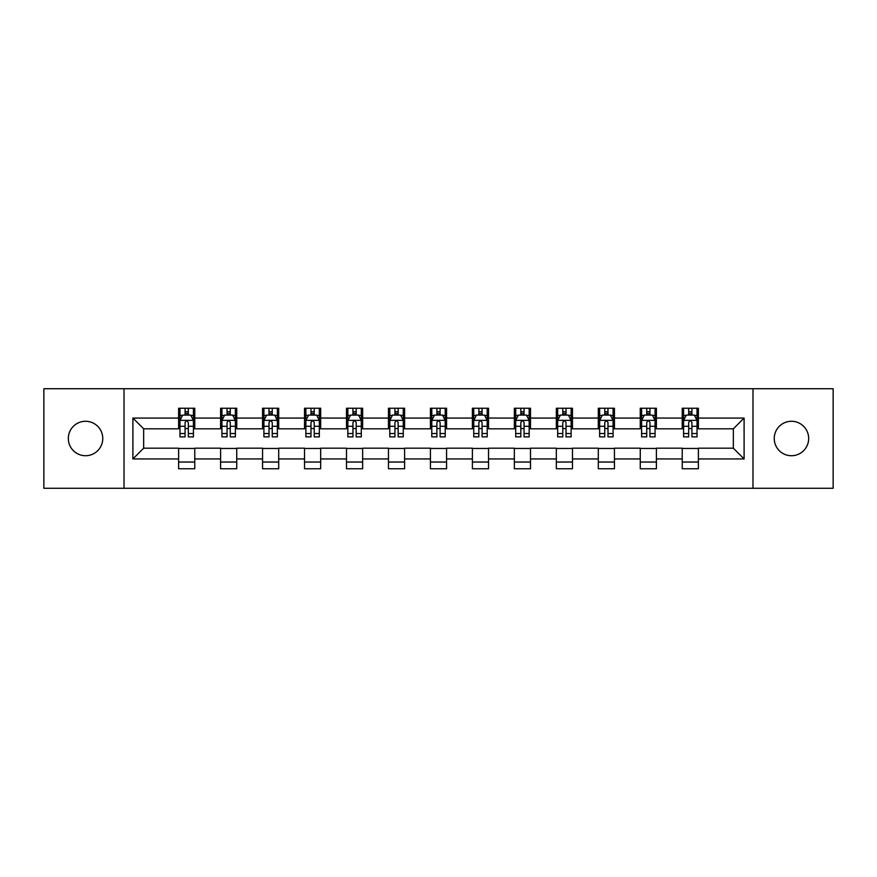 <?xml version="1.0" encoding="UTF-8"?>
<svg xmlns="http://www.w3.org/2000/svg" width="877" height="877" viewBox="0 0 877 877"><rect width="100%" height="100%" fill="white"/><g stroke="black" fill="none" stroke-linecap="round" stroke-linejoin="round"><path stroke-width="1.32" d="M791.449 421.278A17.222 17.222 0 0 0 774.238 438.5A17.222 17.222 0 0 0 791.449 455.722A17.222 17.222 0 0 0 808.671 438.5A17.222 17.222 0 0 0 791.449 421.278M85.551 421.278A17.222 17.222 0 0 0 68.329 438.5A17.222 17.222 0 0 0 85.551 455.722A17.222 17.222 0 0 0 102.762 438.5A17.222 17.222 0 0 0 85.551 421.278M752.981 488.27L833.15 488.27L833.15 388.73L752.981 388.73L752.981 488.27L124.019 488.27L124.019 388.73L43.85 388.73L43.85 488.27L124.019 488.27M752.981 388.73L124.019 388.73M698.377 418.055L698.377 408.233L682.229 408.233L682.229 418.055L656.402 418.055L656.402 408.233L640.265 408.233L640.265 418.055L614.437 418.055L614.437 408.233L598.3 408.233L598.3 418.055L572.473 418.055L572.473 408.233L556.325 408.233L556.325 418.055L530.508 418.055L530.508 408.233L514.361 408.233L514.361 418.055L488.533 418.055L488.533 408.233L472.396 408.233L472.396 418.055L446.568 418.055L446.568 408.233L430.432 408.233L430.432 418.055L404.604 418.055L404.604 408.233L388.467 408.233L388.467 418.055L362.639 418.055L362.639 408.233L346.492 408.233L346.492 418.055L320.675 418.055L320.675 408.233L304.527 408.233L304.527 418.055L278.7 418.055L278.7 408.233L262.563 408.233L262.563 418.055L236.735 418.055L236.735 408.233L220.598 408.233L220.598 418.055L194.771 418.055L194.771 408.233L178.623 408.233L178.623 418.055L132.898 418.055L132.898 458.945L143.653 448.18L178.623 448.18L178.623 468.767L194.771 468.767L194.771 448.18L220.598 448.18L220.598 468.767L236.735 468.767L236.735 448.18L262.563 448.18L262.563 468.767L278.7 468.767L278.7 448.18L304.527 448.18L304.527 468.767L320.675 468.767L320.675 448.18L346.492 448.18L346.492 468.767L362.639 468.767L362.639 448.18L388.467 448.18L388.467 468.767L404.604 468.767L404.604 448.18L430.432 448.18L430.432 468.767L446.568 468.767L446.568 448.18L472.396 448.18L472.396 468.767L488.533 468.767L488.533 448.18L514.361 448.18L514.361 468.767L530.508 468.767L530.508 448.18L556.325 448.18L556.325 468.767L572.473 468.767L572.473 448.18L598.3 448.18L598.3 468.767L614.437 468.767L614.437 448.18L640.265 448.18L640.265 468.767L656.402 468.767L656.402 448.18L682.229 448.18L682.229 468.767L698.377 468.767L698.377 448.18L733.347 448.18L733.347 428.82L698.377 428.82L698.377 418.055L744.102 418.055L744.102 458.945L698.377 458.945M682.229 458.945L656.402 458.945M640.265 458.945L614.437 458.945M598.3 458.945L572.473 458.945M556.325 458.945L530.508 458.945M514.361 458.945L488.533 458.945M472.396 458.945L446.568 458.945M430.432 458.945L404.604 458.945M388.467 458.945L362.639 458.945M346.492 458.945L320.675 458.945M304.527 458.945L278.7 458.945M262.563 458.945L236.735 458.945M220.598 458.945L194.771 458.945M178.623 458.945L132.898 458.945M682.229 418.055L682.229 428.82L656.402 428.82L656.402 418.055M640.265 418.055L640.265 428.82L614.437 428.82L614.437 418.055M598.3 418.055L598.3 428.82L572.473 428.82L572.473 418.055M556.325 418.055L556.325 428.82L530.508 428.82L530.508 418.055M514.361 418.055L514.361 428.82L488.533 428.82L488.533 418.055M472.396 418.055L472.396 428.82L446.568 428.82L446.568 418.055M430.432 418.055L430.432 428.82L404.604 428.82L404.604 418.055M388.467 418.055L388.467 428.82L362.639 428.82L362.639 418.055M346.492 418.055L346.492 428.82L320.675 428.82L320.675 418.055M304.527 418.055L304.527 428.82L278.7 428.82L278.7 418.055M262.563 418.055L262.563 428.82L236.735 428.82L236.735 418.055M220.598 418.055L220.598 428.82L194.771 428.82L194.771 418.055M178.623 418.055L178.623 428.82L143.653 428.82L132.898 418.055M143.653 428.82L143.653 448.18M744.102 458.945L733.347 448.18M733.347 428.82L744.102 418.055M178.623 414.964L179.971 414.964M185.08 414.964L188.314 414.964M193.422 414.964L194.771 414.964M178.623 428.546L179.971 428.546M185.08 428.546L188.314 428.546M193.422 428.546L194.771 428.546M178.623 448.454L194.771 448.454M178.623 462.036L194.771 462.036M220.598 448.454L236.735 448.454M220.598 462.036L236.735 462.036M220.598 414.964L221.936 414.964M227.055 414.964L230.278 414.964M235.387 414.964L236.735 414.964M220.598 428.546L221.936 428.546M227.055 428.546L230.278 428.546M235.387 428.546L236.735 428.546M262.563 448.454L278.7 448.454M262.563 462.036L278.7 462.036M262.563 414.964L263.911 414.964M269.02 414.964L272.243 414.964M277.362 414.964L278.7 414.964M262.563 428.546L263.911 428.546M269.02 428.546L272.243 428.546M277.362 428.546L278.7 428.546M304.527 448.454L320.675 448.454M304.527 462.036L320.675 462.036M304.527 414.964L305.876 414.964M310.984 414.964L314.218 414.964M319.327 414.964L320.675 414.964M304.527 428.546L305.876 428.546M310.984 428.546L314.218 428.546M319.327 428.546L320.675 428.546M346.492 448.454L362.639 448.454M346.492 462.036L362.639 462.036M346.492 414.964L347.84 414.964M352.949 414.964L356.183 414.964M361.291 414.964L362.639 414.964M346.492 428.546L347.84 428.546M352.949 428.546L356.183 428.546M361.291 428.546L362.639 428.546M388.467 448.454L404.604 448.454M388.467 462.036L404.604 462.036M388.467 414.964L389.805 414.964M394.924 414.964L398.147 414.964M403.256 414.964L404.604 414.964M388.467 428.546L389.805 428.546M394.924 428.546L398.147 428.546M403.256 428.546L404.604 428.546M430.432 448.454L446.568 448.454M430.432 462.036L446.568 462.036M430.432 414.964L431.78 414.964M436.889 414.964L440.111 414.964M445.22 414.964L446.568 414.964M430.432 428.546L431.78 428.546M436.889 428.546L440.111 428.546M445.22 428.546L446.568 428.546M472.396 448.454L488.533 448.454M472.396 462.036L488.533 462.036M472.396 414.964L473.744 414.964M478.853 414.964L482.076 414.964M487.195 414.964L488.533 414.964M472.396 428.546L473.744 428.546M478.853 428.546L482.076 428.546M487.195 428.546L488.533 428.546M514.361 448.454L530.508 448.454M514.361 462.036L530.508 462.036M514.361 414.964L515.709 414.964M520.817 414.964L524.051 414.964M529.16 414.964L530.508 414.964M514.361 428.546L515.709 428.546M520.817 428.546L524.051 428.546M529.16 428.546L530.508 428.546M556.325 448.454L572.473 448.454M556.325 462.036L572.473 462.036M556.325 414.964L557.673 414.964M562.782 414.964L566.016 414.964M571.124 414.964L572.473 414.964M556.325 428.546L557.673 428.546M562.782 428.546L566.016 428.546M571.124 428.546L572.473 428.546M598.3 448.454L614.437 448.454M598.3 462.036L614.437 462.036M598.3 414.964L599.638 414.964M604.757 414.964L607.98 414.964M613.089 414.964L614.437 414.964M598.3 428.546L599.638 428.546M604.757 428.546L607.98 428.546M613.089 428.546L614.437 428.546M640.265 448.454L656.402 448.454M640.265 462.036L656.402 462.036M640.265 414.964L641.613 414.964M646.722 414.964L649.945 414.964M655.064 414.964L656.402 414.964M640.265 428.546L641.613 428.546M646.722 428.546L649.945 428.546M655.064 428.546L656.402 428.546M682.229 448.454L698.377 448.454M682.229 462.036L698.377 462.036M682.229 414.964L683.578 414.964M688.686 414.964L691.92 414.964M697.029 414.964L698.377 414.964M682.229 428.546L683.578 428.546M688.686 428.546L691.92 428.546M697.029 428.546L698.377 428.546M188.314 411.73L185.08 411.73M193.422 433.512L188.314 433.512L188.314 436.889L193.422 436.889L193.422 420.478L190.737 415.095L182.668 415.095L179.971 420.478L179.971 436.889L185.08 436.889L185.08 433.512L179.971 433.512M179.971 420.478L179.971 408.233M193.422 420.478L193.422 408.233M185.08 415.095L185.08 408.233M188.314 408.233L188.314 415.095M188.314 433.512L188.314 422.495C187.239 420.423 186.165 420.423 185.08 422.495L185.08 433.512M230.278 411.73L227.055 411.73M235.387 433.512L230.278 433.512L230.278 436.889L235.387 436.889L235.387 420.478L232.701 415.095L224.633 415.095L221.936 420.478L221.936 436.889L227.055 436.889L227.055 433.512L221.936 433.512M221.936 420.478L221.936 408.233M235.387 420.478L235.387 408.233M227.055 415.095L227.055 408.233M230.278 408.233L230.278 415.095M230.278 433.512L230.278 422.495C229.204 420.423 228.13 420.423 227.055 422.495L227.055 433.512M272.243 411.73L269.02 411.73M277.362 433.512L272.243 433.512L272.243 436.889L277.362 436.889L277.362 420.478L274.665 415.095L266.597 415.095L263.911 420.478L263.911 436.889L269.02 436.889L269.02 433.512L263.911 433.512M263.911 420.478L263.911 408.233M277.362 420.478L277.362 408.233M269.02 415.095L269.02 408.233M272.243 408.233L272.243 415.095M272.243 433.512L272.243 422.495C271.168 420.423 270.094 420.423 269.02 422.495L269.02 433.512M314.218 411.73L310.984 411.73M319.327 433.512L314.218 433.512L314.218 436.889L319.327 436.889L319.327 420.478L316.63 415.095L308.561 415.095L305.876 420.478L305.876 436.889L310.984 436.889L310.984 433.512L305.876 433.512M305.876 420.478L305.876 408.233M319.327 420.478L319.327 408.233M310.984 415.095L310.984 408.233M314.218 408.233L314.218 415.095M314.218 433.512L314.218 422.495C313.144 420.423 312.059 420.423 310.984 422.495L310.984 433.512M356.183 411.73L352.949 411.73M361.291 433.512L356.183 433.512L356.183 436.889L361.291 436.889L361.291 420.478L358.605 415.095L350.526 415.095L347.84 420.478L347.84 436.889L352.949 436.889L352.949 433.512L347.84 433.512M347.84 420.478L347.84 408.233M361.291 420.478L361.291 408.233M352.949 415.095L352.949 408.233M356.183 408.233L356.183 415.095M356.183 433.512L356.183 422.495C355.108 420.423 354.034 420.423 352.949 422.495L352.949 433.512M398.147 411.73L394.924 411.73M403.256 433.512L398.147 433.512L398.147 436.889L403.256 436.889L403.256 420.478L400.57 415.095L392.501 415.095L389.805 420.478L389.805 436.889L394.924 436.889L394.924 433.512L389.805 433.512M389.805 420.478L389.805 408.233M403.256 420.478L403.256 408.233M394.924 415.095L394.924 408.233M398.147 408.233L398.147 415.095M398.147 433.512L398.147 422.495C397.073 420.423 395.998 420.423 394.924 422.495L394.924 433.512M440.111 411.73L436.889 411.73M445.22 433.512L440.111 433.512L440.111 436.889L445.22 436.889L445.22 420.478L442.534 415.095L434.466 415.095L431.78 420.478L431.78 436.889L436.889 436.889L436.889 433.512L431.78 433.512M431.78 420.478L431.78 408.233M445.22 420.478L445.22 408.233M436.889 415.095L436.889 408.233M440.111 408.233L440.111 415.095M440.111 433.512L440.111 422.495C439.037 420.423 437.963 420.423 436.889 422.495L436.889 433.512M482.076 411.73L478.853 411.73M487.195 433.512L482.076 433.512L482.076 436.889L487.195 436.889L487.195 420.478L484.499 415.095L476.43 415.095L473.744 420.478L473.744 436.889L478.853 436.889L478.853 433.512L473.744 433.512M473.744 420.478L473.744 408.233M487.195 420.478L487.195 408.233M478.853 415.095L478.853 408.233M482.076 408.233L482.076 415.095M482.076 433.512L482.076 422.495C481.002 420.423 479.927 420.423 478.853 422.495L478.853 433.512M524.051 411.73L520.817 411.73M529.16 433.512L524.051 433.512L524.051 436.889L529.16 436.889L529.16 420.478L526.474 415.095L518.395 415.095L515.709 420.478L515.709 436.889L520.817 436.889L520.817 433.512L515.709 433.512M515.709 420.478L515.709 408.233M529.16 420.478L529.16 408.233M520.817 415.095L520.817 408.233M524.051 408.233L524.051 415.095M524.051 433.512L524.051 422.495C522.977 420.423 521.892 420.423 520.817 422.495L520.817 433.512M566.016 411.73L562.782 411.73M571.124 433.512L566.016 433.512L566.016 436.889L571.124 436.889L571.124 420.478L568.439 415.095L560.37 415.095L557.673 420.478L557.673 436.889L562.782 436.889L562.782 433.512L557.673 433.512M557.673 420.478L557.673 408.233M571.124 420.478L571.124 408.233M562.782 415.095L562.782 408.233M566.016 408.233L566.016 415.095M566.016 433.512L566.016 422.495C564.941 420.423 563.867 420.423 562.782 422.495L562.782 433.512M607.98 411.73L604.757 411.73M613.089 433.512L607.98 433.512L607.98 436.889L613.089 436.889L613.089 420.478L610.403 415.095L602.335 415.095L599.638 420.478L599.638 436.889L604.757 436.889L604.757 433.512L599.638 433.512M599.638 420.478L599.638 408.233M613.089 420.478L613.089 408.233M604.757 415.095L604.757 408.233M607.98 408.233L607.98 415.095M607.98 433.512L607.98 422.495C606.906 420.423 605.832 420.423 604.757 422.495L604.757 433.512M649.945 411.73L646.722 411.73M655.064 433.512L649.945 433.512L649.945 436.889L655.064 436.889L655.064 420.478L652.367 415.095L644.299 415.095L641.613 420.478L641.613 436.889L646.722 436.889L646.722 433.512L641.613 433.512M641.613 420.478L641.613 408.233M655.064 420.478L655.064 408.233M646.722 415.095L646.722 408.233M649.945 408.233L649.945 415.095M649.945 433.512L649.945 422.495C648.87 420.423 647.796 420.423 646.722 422.495L646.722 433.512M691.92 411.73L688.686 411.73M697.029 433.512L691.92 433.512L691.92 436.889L697.029 436.889L697.029 420.478L694.332 415.095L686.263 415.095L683.578 420.478L683.578 436.889L688.686 436.889L688.686 433.512L683.578 433.512M683.578 420.478L683.578 408.233M697.029 420.478L697.029 408.233M688.686 415.095L688.686 408.233M691.92 408.233L691.92 415.095M691.92 433.512L691.92 422.495C690.846 420.423 689.76 420.423 688.686 422.495L688.686 433.512M193.357 420.346L180.037 420.346M179.971 415.413L182.504 415.413M190.89 415.413L193.422 415.413M185.08 426.299L179.971 426.299M193.422 426.299L188.314 426.299M188.314 413.44L185.08 413.44M235.321 420.346L222.013 420.346M221.936 415.413L224.468 415.413M232.865 415.413L235.387 415.413M227.055 426.299L221.936 426.299M235.387 426.299L230.278 426.299M230.278 413.44L227.055 413.44M277.285 420.346L263.977 420.346M263.911 415.413L266.433 415.413M274.83 415.413L277.362 415.413M269.02 426.299L263.911 426.299M277.362 426.299L272.243 426.299M272.243 413.44L269.02 413.44M319.261 420.346L305.941 420.346M305.876 415.413L308.408 415.413M316.794 415.413L319.327 415.413M310.984 426.299L305.876 426.299M319.327 426.299L314.218 426.299M314.218 413.44L310.984 413.44M361.225 420.346L347.906 420.346M347.84 415.413L350.372 415.413M358.759 415.413L361.291 415.413M352.949 426.299L347.84 426.299M361.291 426.299L356.183 426.299M356.183 413.44L352.949 413.44M403.19 420.346L389.87 420.346M389.805 415.413L392.337 415.413M400.734 415.413L403.256 415.413M394.924 426.299L389.805 426.299M403.256 426.299L398.147 426.299M398.147 413.44L394.924 413.44M445.154 420.346L431.846 420.346M431.78 415.413L434.301 415.413M442.699 415.413L445.22 415.413M436.889 426.299L431.78 426.299M445.22 426.299L440.111 426.299M440.111 413.44L436.889 413.44M487.13 420.346L473.81 420.346M473.744 415.413L476.266 415.413M484.663 415.413L487.195 415.413M478.853 426.299L473.744 426.299M487.195 426.299L482.076 426.299M482.076 413.44L478.853 413.44M529.094 420.346L515.775 420.346M515.709 415.413L518.241 415.413M526.628 415.413L529.16 415.413M520.817 426.299L515.709 426.299M529.16 426.299L524.051 426.299M524.051 413.44L520.817 413.44M571.059 420.346L557.739 420.346M557.673 415.413L560.206 415.413M568.592 415.413L571.124 415.413M562.782 426.299L557.673 426.299M571.124 426.299L566.016 426.299M566.016 413.44L562.782 413.44M613.023 420.346L599.715 420.346M599.638 415.413L602.17 415.413M610.567 415.413L613.089 415.413M604.757 426.299L599.638 426.299M613.089 426.299L607.98 426.299M607.98 413.44L604.757 413.44M654.987 420.346L641.679 420.346M641.613 415.413L644.135 415.413M652.532 415.413L655.064 415.413M646.722 426.299L641.613 426.299M655.064 426.299L649.945 426.299M649.945 413.44L646.722 413.44M696.963 420.346L683.643 420.346M683.578 415.413L686.11 415.413M694.496 415.413L697.029 415.413M688.686 426.299L683.578 426.299M697.029 426.299L691.92 426.299M691.92 413.44L688.686 413.44"/></g></svg>
